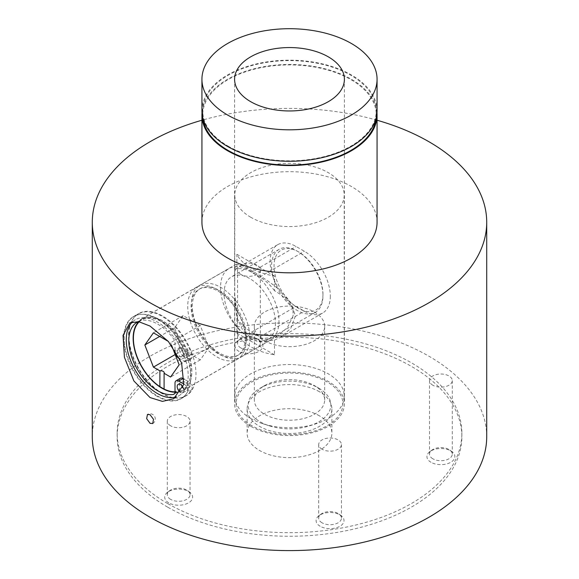 <?xml version="1.0" encoding="UTF-8"?>
<svg xmlns="http://www.w3.org/2000/svg" width="579" height="579" viewBox="0 0 579 579"><rect width="100%" height="100%" fill="white"/><g stroke="black" fill="none" stroke-linecap="round" stroke-linejoin="round"><path stroke-width="0.43" stroke-dasharray="2.9 2.17" d="M431.022 462.288A13.961 8.063 180 0 1 429.886 451.634A13.961 8.063 180 0 1 450.773 450.889A13.961 8.063 180 0 1 451.909 451.634A13.961 8.063 180 0 1 450.144 462.628A13.961 8.063 180 0 1 431.022 462.288M432.853 458.8A11.377 6.572 180 0 1 429.524 454.16A11.377 6.572 180 0 1 431.927 450.122A11.377 6.572 180 0 1 448.942 449.514A11.377 6.572 180 0 1 449.869 450.122A11.377 6.572 180 0 1 452.271 454.16A11.377 6.572 180 0 1 445.251 460.225A11.377 6.572 180 0 1 432.853 458.8M432.853 385.23A11.377 6.572 180 0 1 429.524 380.584A11.377 6.572 180 0 1 436.544 374.519A11.377 6.572 180 0 1 448.942 375.945A11.377 6.572 180 0 1 452.271 380.584A11.377 6.572 180 0 1 445.251 386.656A11.377 6.572 180 0 1 432.853 385.23M320.194 526.275A13.961 8.063 180 0 1 319.051 515.621A13.961 8.063 180 0 1 339.938 514.876A13.961 8.063 180 0 1 341.082 515.621A13.961 8.063 180 0 1 339.308 526.615A13.961 8.063 180 0 1 320.194 526.275M322.025 522.786A11.377 6.572 180 0 1 318.689 518.147A11.377 6.572 180 0 1 321.092 514.109A11.377 6.572 180 0 1 338.114 513.501A11.377 6.572 180 0 1 339.041 514.109A11.377 6.572 180 0 1 341.444 518.147A11.377 6.572 180 0 1 334.423 524.212A11.377 6.572 180 0 1 322.025 522.786M322.025 449.217A11.377 6.572 180 0 1 318.689 444.571A11.377 6.572 180 0 1 325.716 438.506A11.377 6.572 180 0 1 338.114 439.931A11.377 6.572 180 0 1 341.444 444.571A11.377 6.572 180 0 1 334.423 450.643A11.377 6.572 180 0 1 322.025 449.217M168.793 502.854A13.961 8.063 180 0 1 167.657 492.201A13.961 8.063 180 0 1 188.544 491.455A13.961 8.063 180 0 1 189.68 492.201A13.961 8.063 180 0 1 187.914 503.194A13.961 8.063 180 0 1 168.793 502.854M170.624 499.366A11.377 6.572 180 0 1 167.295 494.727A11.377 6.572 180 0 1 169.698 490.688A11.377 6.572 180 0 1 186.713 490.08A11.377 6.572 180 0 1 187.639 490.688A11.377 6.572 180 0 1 190.042 494.727A11.377 6.572 180 0 1 183.022 500.792A11.377 6.572 180 0 1 170.624 499.366M170.624 425.797A11.377 6.572 180 0 1 167.295 421.15A11.377 6.572 180 0 1 174.315 415.085A11.377 6.572 180 0 1 186.713 416.511A11.377 6.572 180 0 1 190.042 421.15A11.377 6.572 180 0 1 183.022 427.222A11.377 6.572 180 0 1 170.624 425.797M239.062 351.453A13.961 8.063 180 0 1 237.918 340.799A13.961 8.063 180 0 1 258.806 340.054A13.961 8.063 180 0 1 259.949 340.799A13.961 8.063 180 0 1 258.176 351.793A13.961 8.063 180 0 1 239.062 351.453M240.886 347.972A11.377 6.572 180 0 1 237.556 343.325A11.377 6.572 180 0 1 239.959 339.287A11.377 6.572 180 0 1 256.975 338.686A11.377 6.572 180 0 1 257.908 339.287A11.377 6.572 180 0 1 260.311 343.325A11.377 6.572 180 0 1 253.284 349.398A11.377 6.572 180 0 1 240.886 347.972M240.886 274.403A11.377 6.572 180 0 1 237.556 269.756A11.377 6.572 180 0 1 244.577 263.691A11.377 6.572 180 0 1 256.975 265.11A11.377 6.572 180 0 1 260.311 269.756A11.377 6.572 180 0 1 253.284 275.821A11.377 6.572 180 0 1 240.886 274.403M167.613 507.11A172.368 99.516 180 0 1 117.132 436.74A172.368 99.516 180 0 1 223.537 344.802A172.368 99.516 180 0 1 411.387 366.369A172.368 99.516 180 0 1 461.868 436.74A172.368 99.516 180 0 1 355.463 528.678A172.368 99.516 180 0 1 167.613 507.11M167.613 503.535A172.368 99.516 180 0 1 117.132 433.164A172.368 99.516 180 0 1 223.537 341.226A172.368 99.516 180 0 1 411.387 362.794A172.368 99.516 180 0 1 461.868 433.164A172.368 99.516 180 0 1 355.463 525.102A172.368 99.516 180 0 1 167.613 503.535M162.431 393.416A47.456 27.401 60 0 1 131.433 351.598A47.456 27.401 60 0 1 138.707 313.565A47.456 27.401 60 0 1 162.431 315.917A47.456 27.401 60 0 1 193.437 357.742A47.456 27.401 60 0 1 186.163 395.768A47.456 27.401 60 0 1 162.431 393.416M157.235 396.42A47.456 27.401 60 0 1 126.229 354.601A47.456 27.401 60 0 1 133.503 316.568A47.456 27.401 60 0 1 157.235 318.92A47.456 27.401 60 0 1 188.24 360.746A47.456 27.401 60 0 1 180.959 398.772A47.456 27.401 60 0 1 157.235 396.42M132.584 321.815A43.78 25.281 60 0 1 135.341 319.753A43.78 25.281 60 0 1 157.235 321.924A43.78 25.281 60 0 1 185.837 360.507A43.78 25.281 60 0 1 179.121 395.587A43.78 25.281 60 0 1 176.45 396.796M234.712 282.313L234.596 293.09L237.535 318.971L242.601 329.907L250.678 337.535L263.915 340.459L277.37 336.138L287.452 327.605L293.046 315.989L293.046 309.888C289.348 293.032 265.978 279.599 250.678 269.901L240.922 264.979L235.957 264.4L234.596 269.524L234.712 282.313A41.42 23.913 60 0 1 234.712 276.212M133.148 338.013A41.42 23.913 60 0 1 141.725 318.797A41.42 23.913 60 0 1 162.431 320.853A41.42 23.913 60 0 1 189.492 357.352A41.42 23.913 60 0 1 183.145 390.536A41.42 23.913 60 0 1 162.431 388.487A41.42 23.913 60 0 1 162.214 388.357M251.749 425.645A53.391 30.825 180 0 1 251.749 382.053A53.391 30.825 180 0 1 327.251 382.053A53.391 30.825 180 0 1 327.251 425.645A53.391 30.825 180 0 1 251.749 425.645M319.47 391.751A42.383 24.47 0 0 0 273.281 386.446A42.383 24.47 0 0 0 247.117 409.056A42.383 24.47 0 0 0 259.53 426.354A42.383 24.47 0 0 0 305.719 431.659A42.383 24.47 0 0 0 331.883 409.056A42.383 24.47 0 0 0 319.47 391.751M250.678 426.267A54.904 31.7 180 0 1 234.596 403.853A54.904 31.7 180 0 1 268.49 374.57A54.904 31.7 180 0 1 328.322 381.438A54.904 31.7 180 0 1 344.404 403.853A54.904 31.7 180 0 1 310.51 433.135A54.904 31.7 180 0 1 250.678 426.267M377.067 222.249A87.567 50.554 0 0 0 351.417 186.503A87.567 50.554 0 0 0 255.99 175.546A87.567 50.554 0 0 0 201.933 222.249M376.987 112.862A87.567 50.554 0 0 0 351.417 79.258A87.567 50.554 0 0 0 257.713 67.902A87.567 50.554 0 0 0 202.013 112.862M376.104 118.188A86.778 50.098 0 0 0 376.278 115.011A86.778 50.098 0 0 0 350.86 79.584A86.778 50.098 0 0 0 256.294 68.72A86.778 50.098 0 0 0 202.722 115.011A86.778 50.098 0 0 0 202.896 118.188M228.14 146.147A86.778 50.098 0 0 0 322.706 157.003A86.778 50.098 0 0 0 376.278 110.719A86.778 50.098 0 0 0 350.86 75.292A86.778 50.098 0 0 0 256.294 64.435A86.778 50.098 0 0 0 202.722 110.719A86.778 50.098 0 0 0 228.14 146.147M377.067 110.719A87.567 50.554 0 0 0 351.417 74.973A87.567 50.554 0 0 0 255.99 64.016A87.567 50.554 0 0 0 201.933 110.719M486.715 436.74A197.215 113.86 0 0 0 428.952 356.23A197.215 113.86 0 0 0 214.027 331.55A197.215 113.86 0 0 0 92.285 436.74M319.47 415.86A42.383 24.47 0 0 0 273.281 410.562A42.383 24.47 0 0 0 247.117 433.164A42.383 24.47 0 0 0 259.53 450.469A42.383 24.47 0 0 0 305.719 455.767A42.383 24.47 0 0 0 331.883 433.164A42.383 24.47 0 0 0 319.47 415.86M377.067 120.229A197.215 113.86 0 0 0 201.933 120.229M293.046 309.888A41.42 23.913 60 0 1 293.046 315.989M318.732 388.111L318.732 388.111A41.341 23.869 180 0 1 309.649 425.833A41.341 23.869 180 0 1 269.351 425.833A41.341 23.869 180 0 1 260.268 421.867A41.341 23.869 180 0 1 260.268 388.111A41.341 23.869 180 0 1 318.732 388.111L314.361 385.585A35.16 20.301 180 0 1 314.368 385.585A35.16 20.301 180 0 1 324.66 399.944A35.16 20.301 180 0 1 302.955 418.697A35.16 20.301 180 0 1 264.639 414.296A35.16 20.301 180 0 1 254.34 399.944A35.16 20.301 180 0 1 264.632 385.585A35.16 20.301 180 0 1 314.361 385.585L318.732 388.111M314.361 312.009A35.16 20.301 180 0 1 324.66 326.361A35.16 20.301 180 0 1 302.955 345.12A35.16 20.301 180 0 1 264.639 340.72A35.16 20.301 180 0 1 254.34 326.361A35.16 20.301 180 0 1 276.045 307.608A35.16 20.301 180 0 1 314.361 312.009M250.801 418.479A54.73 31.599 180 0 1 234.77 396.137A54.73 31.599 180 0 1 268.555 366.948A54.73 31.599 180 0 1 328.199 373.795A54.73 31.599 180 0 1 344.23 396.137A54.73 31.599 180 0 1 316.17 423.727A54.73 31.599 180 0 1 262.83 423.727A54.73 31.599 180 0 1 250.801 418.479M236.876 318.414A36.687 21.184 -120 0 0 251.532 332.114L259.826 336.906A36.687 21.184 -120 0 0 274.482 340.126L274.482 354.818A54.73 31.599 180 0 1 250.801 346.778A54.73 31.599 180 0 1 236.876 333.106L236.876 318.414L234.77 298.395L234.77 271.66L235.515 269.04L236.876 268.982L236.876 254.29A54.73 31.599 0 0 0 250.801 267.961A54.73 31.599 0 0 0 274.482 276.002L274.482 290.694C286.395 297.468 293.321 306.052 295.254 316.445L290.716 328.488L280.497 337.376L274.482 340.126M330.312 296.202A36.687 21.184 60 0 1 322.713 313A36.687 21.184 60 0 1 304.373 311.184L296.079 306.4A36.687 21.184 60 0 1 272.108 274.062A36.687 21.184 60 0 1 277.739 244.664A36.687 21.184 60 0 1 296.079 246.48L304.373 251.272A36.687 21.184 60 0 1 330.312 296.202M250.801 217.291A54.73 31.599 180 0 1 234.77 194.949A54.73 31.599 180 0 1 268.555 165.76A54.73 31.599 180 0 1 328.199 172.607A54.73 31.599 180 0 1 344.23 194.949A54.73 31.599 180 0 1 310.445 224.145A54.73 31.599 180 0 1 250.801 217.291M274.482 290.694A36.687 21.184 -120 0 0 259.826 276.986L251.532 272.202A36.687 21.184 -120 0 0 236.876 268.982M274.482 354.818L236.876 333.106M274.482 276.002L236.876 254.29M322.966 294.241A34.588 19.968 60 0 1 298.496 308.339A34.588 19.968 60 0 1 274.048 265.971A34.588 19.968 60 0 1 298.511 251.865A34.588 19.968 60 0 1 322.966 294.226A34.588 19.968 60 0 1 322.966 294.241L322.966 295.659A36.339 20.982 -120 0 0 297.273 251.156A36.339 20.982 -120 0 0 279.1 249.354A36.339 20.982 -120 0 0 271.573 265.971A36.339 20.982 -120 0 0 287.43 302.549A36.339 20.982 -120 0 0 315.439 312.291A36.339 20.982 -120 0 0 322.966 295.674A36.339 20.982 -120 0 0 322.966 295.659M275.452 323.104A36.339 20.982 60 0 1 267.925 339.728A36.339 20.982 60 0 1 239.916 329.987A36.339 20.982 60 0 1 224.059 293.408A36.339 20.982 60 0 1 231.586 276.784A36.339 20.982 60 0 1 259.595 286.525A36.339 20.982 60 0 1 275.452 323.104M245.257 338.136A38.294 22.111 60 0 1 237.325 355.651A38.294 22.111 60 0 1 207.81 345.381A38.294 22.111 60 0 1 191.099 306.834A38.294 22.111 60 0 1 199.031 289.319A38.294 22.111 60 0 1 228.546 299.582A38.294 22.111 60 0 1 245.257 338.136M246.169 340.09A41.333 23.862 60 0 1 237.607 358.994A41.333 23.862 60 0 1 205.748 347.914A41.333 23.862 60 0 1 187.719 306.313A41.333 23.862 60 0 1 196.274 287.408A41.333 23.862 60 0 1 228.133 298.489A41.333 23.862 60 0 1 246.169 340.09M246.495 337.419A38.294 22.111 60 0 1 238.562 354.934A38.294 22.111 60 0 1 209.048 344.671A38.294 22.111 60 0 1 192.337 306.117A38.294 22.111 60 0 1 200.269 288.603A38.294 22.111 60 0 1 229.783 298.873A38.294 22.111 60 0 1 246.495 337.419M249.882 337.948A41.333 23.862 60 0 1 241.32 356.845A41.333 23.862 60 0 1 209.468 345.764A41.333 23.862 60 0 1 191.432 304.163A41.333 23.862 60 0 1 199.994 285.259A41.333 23.862 60 0 1 231.846 296.339A41.333 23.862 60 0 1 249.882 337.948M278.984 321.142A41.333 23.862 60 0 1 270.422 340.047A41.333 23.862 60 0 1 238.562 328.966A41.333 23.862 60 0 1 220.534 287.365A41.333 23.862 60 0 1 229.089 268.461A41.333 23.862 60 0 1 260.948 279.541A41.333 23.862 60 0 1 278.984 321.142M161.027 387.337A41.333 23.862 60 0 1 133.394 337.709M180.424 378.253A5.254 3.033 -120 0 0 179.338 380.656L179.338 389.327L175.003 391.824A40.458 23.355 -120 0 0 190.607 371.45A40.458 23.355 -120 0 0 171.16 328.915A40.458 23.355 -120 0 0 139.257 321.758M135.008 327.569A41.333 23.862 60 0 1 141.956 318.768A41.333 23.862 60 0 1 173.809 329.849A41.333 23.862 60 0 1 191.844 371.45A41.333 23.862 60 0 1 183.282 390.355A41.333 23.862 60 0 1 172.187 391.969M171.637 345.431L170.588 342.725L168.315 341.407M200.305 325.564L183.152 315.649L174.561 327.844L183.13 349.955L200.291 359.87L208.881 347.675L200.305 325.564L170.588 342.725M208.881 347.675L179.157 364.835M200.291 359.87L170.573 377.03M183.13 349.955L175.176 354.551M174.561 327.844L159.695 336.428M183.152 315.649L153.428 332.809M182.74 387.792A4.813 2.779 -120 0 0 184.911 389.949A4.813 2.779 -120 0 0 187.321 390.188A4.813 2.779 -120 0 0 188.059 386.331A4.813 2.779 -120 0 0 184.911 382.089A4.813 2.779 -120 0 0 182.501 381.851A4.813 2.779 -120 0 0 181.69 385.455M182.978 387.127A4.813 2.779 60 0 1 182.986 392.692A4.813 2.779 60 0 1 180.576 392.453A4.813 2.779 60 0 1 180.409 392.352M184.911 354.203A4.813 2.779 60 0 1 181.763 349.962A4.813 2.779 60 0 1 182.501 346.097A4.813 2.779 60 0 1 184.911 346.336A4.813 2.779 60 0 1 188.059 350.584A4.813 2.779 60 0 1 187.321 354.442A4.813 2.779 60 0 1 184.911 354.203M180.576 348.84A4.813 2.779 -120 0 0 178.166 348.601A4.813 2.779 -120 0 0 177.427 352.459A4.813 2.779 -120 0 0 180.576 356.707A4.813 2.779 -120 0 0 182.986 356.946A4.813 2.779 -120 0 0 183.724 353.089A4.813 2.779 -120 0 0 180.576 348.84M175.003 350.129L175.003 343.036A5.254 3.033 -120 0 0 173.302 338.447A40.805 23.558 -120 0 0 157.669 324.102A40.805 23.558 -120 0 0 138.207 321.584M138.837 321.685A40.805 23.558 60 0 1 141.602 319.579A40.805 23.558 60 0 1 162.004 321.598A40.805 23.558 60 0 1 177.637 335.943A5.254 3.033 60 0 1 179.338 340.532L179.338 349.202A5.254 3.033 -120 0 0 183.051 355.636L188.414 358.727A5.254 3.033 -120 0 0 191.041 358.987A5.254 3.033 -120 0 0 191.714 354.377A47.283 27.3 -120 0 0 162.004 316.308A47.283 27.3 -120 0 0 138.359 313.97A47.283 27.3 -120 0 0 131.107 351.858A47.283 27.3 -120 0 0 162.004 393.525A47.283 27.3 -120 0 0 185.642 395.87A47.283 27.3 -120 0 0 191.714 389.768A5.254 3.033 -120 0 0 192.127 388.046A5.254 3.033 -120 0 0 188.414 381.612L184.448 379.317M179.338 389.327A5.254 3.033 60 0 1 178.252 391.73A5.254 3.033 60 0 1 177.637 391.947A40.805 23.558 60 0 1 174.988 392.171M183.854 383.978L184.079 384.109A5.254 3.033 60 0 1 187.799 390.543A5.254 3.033 60 0 1 187.386 392.272A47.283 27.3 60 0 1 181.307 398.374A47.283 27.3 60 0 1 157.669 396.029A47.283 27.3 60 0 1 126.779 354.362A47.283 27.3 60 0 1 134.024 316.474A47.283 27.3 60 0 1 157.669 318.812A47.283 27.3 60 0 1 187.386 356.881A5.254 3.033 60 0 1 186.706 361.491A5.254 3.033 60 0 1 184.079 361.231L179.888 358.814M259.826 336.906L304.373 311.184M259.826 276.986L304.373 251.272M251.532 272.202L296.079 246.48M251.532 332.114L296.079 306.4M177.637 391.947L174.409 393.807M191.714 389.768L187.386 392.272M191.714 354.377L187.386 356.881M183.051 355.636L178.716 358.133M184.079 361.231L188.414 358.727M179.338 349.202L175.003 351.699M179.338 340.532L175.003 343.036M177.637 335.943L173.302 338.447M179.338 380.656L175.003 383.16M188.414 381.612L184.079 384.109M431.927 450.122L429.886 451.634M429.524 380.584L429.524 454.16M321.092 514.109L319.051 515.621M318.689 444.571L318.689 518.147M169.698 490.688L167.657 492.201M167.295 421.15L167.295 494.727M239.959 339.287L237.918 340.799M237.556 269.756L237.556 343.325M117.132 433.164L117.132 436.74M133.503 316.568L138.707 313.565M129.891 322.901L135.341 319.753M141.725 318.797L235.957 264.4M234.596 79.258L234.596 269.524M234.596 293.09L234.596 403.853M152.718 423.546A5.254 5.254 0 0 0 152.675 414.463A5.254 5.254 0 0 0 147.464 414.441M376.278 115.011L376.278 110.719M247.117 409.056L247.117 433.164M331.883 409.056L331.883 433.164M202.722 115.011L202.722 110.719M344.404 79.258L344.404 403.853M183.145 390.536L277.37 336.138M173.671 398.736L179.121 395.587M180.959 398.772L186.163 395.768M461.868 433.164L461.868 436.74M260.311 269.756L260.311 343.325M257.908 339.287L259.949 340.799M190.042 421.15L190.042 494.727M187.639 490.688L189.68 492.201M341.444 444.571L341.444 518.147M339.041 514.109L341.082 515.621M452.271 380.584L452.271 454.16M449.869 450.122L451.909 451.634M324.66 326.361L324.66 399.944M280.497 337.376L322.713 313M234.77 396.137L234.77 298.395M234.77 271.66L234.77 194.949M344.23 396.137L344.23 194.949M235.515 269.04L277.739 244.664M309.649 425.833L316.17 423.727M269.351 425.833L262.83 423.727M254.34 326.361L254.34 399.944M264.632 385.585L260.268 388.111M315.439 312.291L267.925 339.728M237.325 355.651L238.562 354.934M241.32 356.845L270.422 340.047M183.282 390.355L237.607 358.994M141.956 318.768L196.274 287.408M199.994 285.259L229.089 268.461M199.031 289.319L200.269 288.603M279.1 249.354L231.586 276.784M298.511 251.865L297.273 251.156M164.197 389.16L164.204 372.789M178.166 384.347L182.501 381.851M178.166 348.601L182.501 346.097M141.602 319.579L137.266 322.083M138.359 313.97L134.024 316.474M182.986 392.692L187.321 390.188M182.986 356.946L187.321 354.442M178.252 391.73L173.917 394.234M185.642 395.87L181.307 398.374M191.041 358.987L186.706 361.491"/><path stroke-width="0.87" d="M176.45 396.796A43.78 25.281 60 0 1 157.235 393.416A43.78 25.281 60 0 1 129.501 357.547A43.78 25.281 60 0 1 132.584 321.815M150.048 326.071L138.685 321.656L129.891 322.901L123.037 335.364L124.42 357.286L133.894 380.968L150.048 397.563L162.424 401.392L173.671 398.736L183.753 384.413L181.611 362.917L168.344 341.444L150.048 326.071M162.214 388.357A41.42 23.913 60 0 1 133.148 338.013M250.678 101.672A54.904 31.7 180 0 1 234.596 79.258A54.904 31.7 180 0 1 268.49 49.975A54.904 31.7 180 0 1 328.322 56.851A54.904 31.7 180 0 1 344.404 79.258A54.904 31.7 180 0 1 310.51 108.548A54.904 31.7 180 0 1 250.678 101.672M150.048 423.307L146.653 418.639L147.464 414.441L150.048 414.723L153.515 419.312L152.718 423.546L150.048 423.307M202.013 112.862A87.567 50.554 0 0 0 201.933 115.011L201.933 222.249A87.567 50.554 0 0 0 227.583 258.002A87.567 50.554 0 0 0 323.01 268.96A87.567 50.554 0 0 0 377.067 222.249L377.067 115.011A87.567 50.554 0 0 0 376.987 112.862M201.933 115.011A87.567 50.554 0 0 0 227.583 150.757A87.567 50.554 0 0 0 323.01 161.715A87.567 50.554 0 0 0 377.067 115.011M202.896 118.188A86.778 50.098 0 0 0 228.14 150.439A86.778 50.098 0 0 0 320.144 161.881A86.778 50.098 0 0 0 376.104 118.188M201.933 79.258L201.933 110.719A87.567 50.554 0 0 0 227.583 146.465A87.567 50.554 0 0 0 323.01 157.423A87.567 50.554 0 0 0 377.067 110.719L377.067 79.258A87.567 50.554 0 0 0 351.417 43.512A87.567 50.554 0 0 0 255.99 32.554A87.567 50.554 0 0 0 201.933 79.258A87.567 50.554 0 0 0 227.583 115.011A87.567 50.554 0 0 0 323.01 125.969A87.567 50.554 0 0 0 377.067 79.258M201.933 120.229A197.215 113.86 0 0 0 92.285 222.249L92.285 436.74A197.215 113.86 0 0 0 150.048 517.25A197.215 113.86 0 0 0 364.973 541.93A197.215 113.86 0 0 0 486.715 436.74L486.715 222.249A197.215 113.86 0 0 0 428.952 141.739A197.215 113.86 0 0 0 377.067 120.229M92.285 222.249A197.215 113.86 0 0 0 150.048 302.759A197.215 113.86 0 0 0 364.973 327.446A197.215 113.86 0 0 0 486.715 222.249M139.257 321.758A40.458 23.355 -120 0 0 133.394 338.389A40.458 23.355 -120 0 0 133.394 338.404A40.458 23.355 -120 0 0 159.884 386.642L159.891 370.857L153.413 367.115L144.844 345.004L153.428 332.809L168.315 341.407M133.394 338.404L133.394 337.687A41.333 23.862 60 0 1 133.394 337.687A41.333 23.862 60 0 1 133.394 337.673A41.333 23.862 60 0 1 135.008 327.569M172.187 391.969A41.333 23.862 60 0 1 164.183 389.16L159.884 386.642M138.207 321.584A40.805 23.558 -120 0 0 137.266 322.083A40.805 23.558 -120 0 0 131.006 354.782A40.805 23.558 -120 0 0 157.669 390.738A40.805 23.558 -120 0 0 173.302 394.451A5.254 3.033 -120 0 0 173.917 394.234A5.254 3.033 -120 0 0 175.003 391.824A40.458 23.355 -120 0 1 164.089 389.066L164.096 373.289L170.573 377.03L179.157 364.835L171.637 345.431M164.096 373.289A3.445 1.99 0 0 0 164.204 372.789A3.445 1.99 0 0 0 159.891 370.857M175.176 354.551L153.413 367.115M159.695 336.428L144.844 345.004M181.69 385.455A4.813 2.779 -120 0 0 182.74 387.792M180.409 392.352A4.813 2.779 60 0 1 177.398 388.104A4.813 2.779 60 0 1 178.166 384.347A4.813 2.779 60 0 1 180.576 384.586A4.813 2.779 60 0 1 182.978 387.127M174.988 392.171A40.805 23.558 60 0 1 162.004 388.234A40.805 23.558 60 0 1 136.224 355.007A40.805 23.558 60 0 1 138.837 321.685M184.448 379.317L183.051 378.514A5.254 3.033 -120 0 0 180.424 378.253L176.088 380.758A5.254 3.033 60 0 1 178.716 381.018L183.854 383.978M175.003 391.824L175.003 383.16A5.254 3.033 60 0 1 176.088 380.758M179.888 358.814L178.716 358.133A5.254 3.033 60 0 1 175.003 351.699L175.003 350.129M174.409 393.807L173.302 394.451M183.051 378.514L178.716 381.018"/></g></svg>
